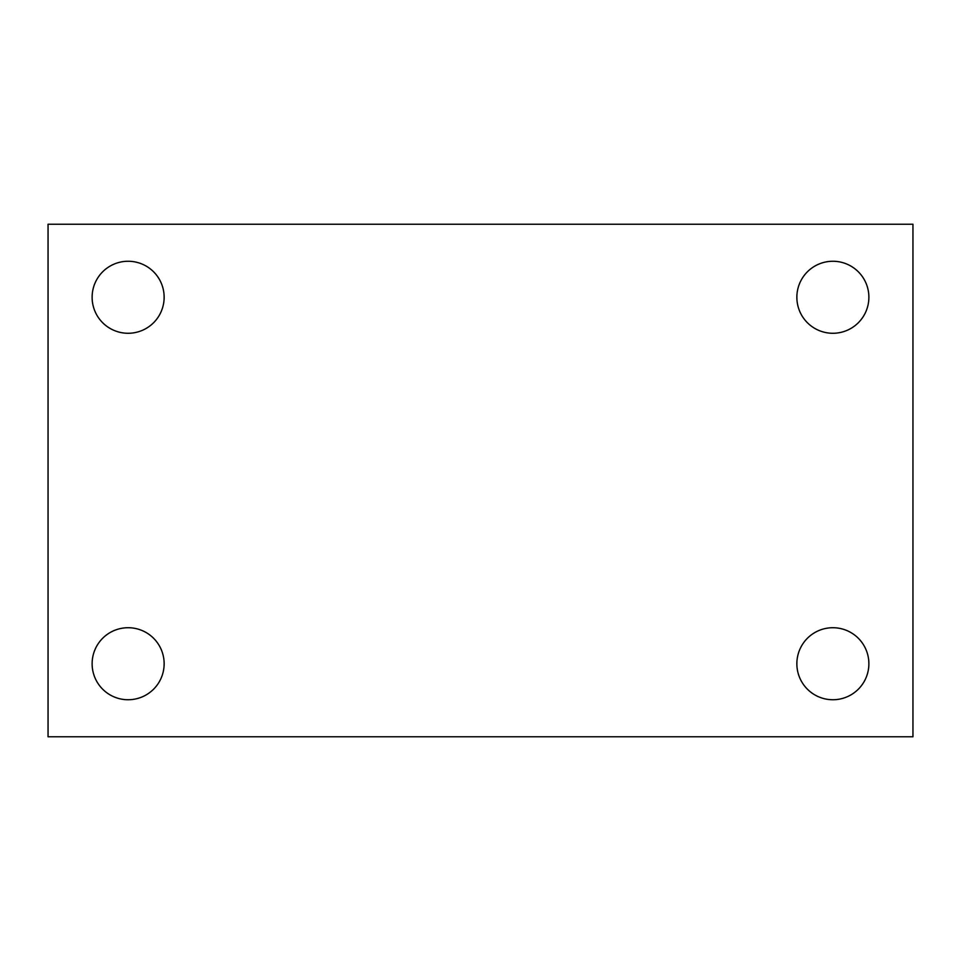 <?xml version="1.0" encoding="UTF-8"?>
<svg xmlns="http://www.w3.org/2000/svg" width="961" height="961" viewBox="0 0 961 961"><rect width="100%" height="100%" fill="white"/><g stroke="black" fill="none" stroke-linecap="round" stroke-linejoin="round"><path stroke-width="1.44" d="M48.05 736.763L48.05 224.237L912.95 224.237L912.95 736.763L48.05 736.763M128.137 699.74A36.001 36.001 0 0 0 164.139 663.727A36.001 36.001 0 0 0 128.137 627.725A36.001 36.001 0 0 0 92.124 663.727A36.001 36.001 0 0 0 128.137 699.74M832.863 699.74A36.001 36.001 0 0 0 868.876 663.727A36.001 36.001 0 0 0 832.863 627.725A36.001 36.001 0 0 0 796.861 663.727A36.001 36.001 0 0 0 832.863 699.74M832.863 333.275A36.001 36.001 0 0 0 868.876 297.273A36.001 36.001 0 0 0 832.863 261.26A36.001 36.001 0 0 0 796.861 297.273A36.001 36.001 0 0 0 832.863 333.275M128.137 333.275A36.001 36.001 0 0 0 164.139 297.273A36.001 36.001 0 0 0 128.137 261.26A36.001 36.001 0 0 0 92.124 297.273A36.001 36.001 0 0 0 128.137 333.275"/></g></svg>
